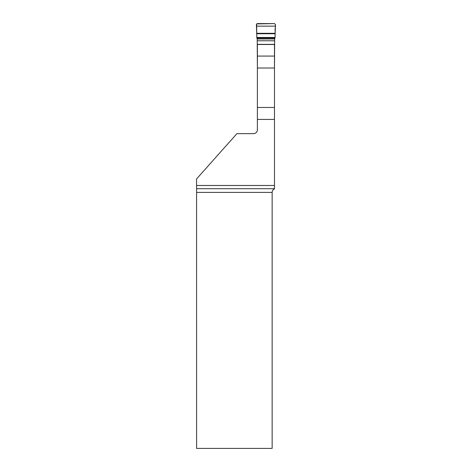 <?xml version="1.0" encoding="UTF-8"?>
<svg xmlns="http://www.w3.org/2000/svg" width="472" height="472" viewBox="0 0 472 472"><rect width="100%" height="100%" fill="white"/><g stroke="black" fill="none" stroke-linecap="round" stroke-linejoin="round"><path stroke-width="0.71" d="M257.387 68.021L274.474 68.021L274.474 44.498L257.387 44.498L257.387 129.818A3.823 3.823 0 0 1 253.564 133.641L236.926 133.641L196.535 178.977L196.588 188.712L274.474 188.712L274.474 185.484L196.535 185.484M274.474 188.712L274.474 188.883C272.999 189.596 272.226 190.771 272.149 192.399L272.149 448.4L196.6 448.4L196.588 188.712M257.387 119.422L274.474 119.422L274.474 185.484M274.474 68.021L274.474 119.422M257.387 68.617L257.21 38.751L256.868 38.126L274.993 38.126L275.465 24.627L274.539 23.6L257.323 23.6L256.396 24.627L256.868 38.126M274.993 38.126L274.651 38.751L274.474 68.617M256.662 33.742L275.2 33.742M275.064 37.477L275.17 30.904C274.621 28.733 276.645 24.839 274.433 23.6L256.632 23.913L256.803 37.695L275.064 37.477L256.798 37.477M272.149 192.399L196.6 192.399M257.387 107.48L274.474 107.48M257.387 56.074L274.474 56.074M257.21 40.775L274.651 40.775M257.21 38.981L274.651 38.981M257.21 44.356L274.651 44.356M256.497 26.149L275.359 26.149M256.662 33.311L275.2 33.311M256.798 37.542L275.058 37.542M256.803 37.695L275.052 37.695"/></g></svg>
